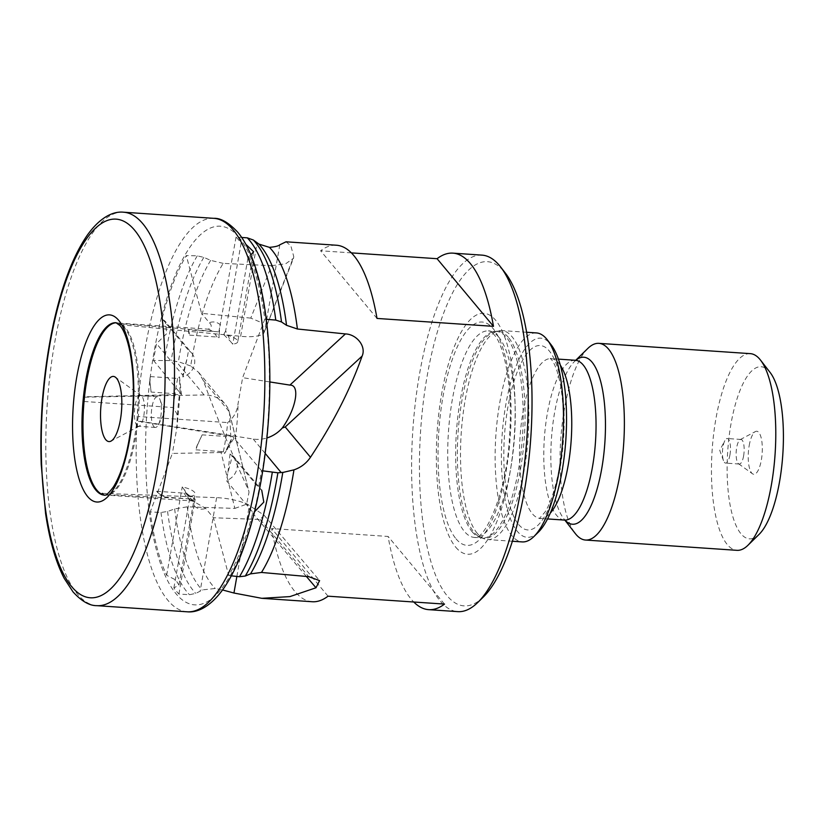 <?xml version="1.0" encoding="UTF-8"?>
<svg xmlns="http://www.w3.org/2000/svg" width="824" height="824" viewBox="0 0 824 824"><rect width="100%" height="100%" fill="white"/><g stroke="black" fill="none" stroke-linecap="round" stroke-linejoin="round"><path stroke-width="0.62" stroke-dasharray="4.12 3.09" d="M218.885 331.845L219.678 327.396L219.071 337.716L218.885 331.845L188.603 329.919L188.717 333.38A15.399 4.635 10 0 0 189.695 335.152L188.603 329.919M195.195 499.179L194.412 503.629L190.983 498.808L185.04 492.639L195.195 499.179L103.124 494.41M103.525 494.894L192.857 500.961L205.65 508.387L213.437 517.74L228.701 575.554A187.172 59.884 93.9 0 0 252.906 512.374L226.466 480.66L227.918 472.409A93.792 30.004 -86.1 0 0 232.172 455.878L258.499 487.447A187.172 59.884 93.9 0 0 261.476 470.628L262.743 470.834M104.638 495.131A86.396 27.645 -86.1 0 0 105.318 495.203A86.396 27.645 -86.1 0 0 137.855 421.188L226.178 435.463A86.396 27.645 -86.1 0 0 227.651 422.588C233.697 417.83 237.168 411.526 238.054 403.698L242.637 377.66L264.782 319.176A187.172 59.884 93.9 0 0 248.354 255.821L232.77 344.164L230.308 341.198A93.792 30.004 -86.1 0 0 225.611 331.083L241.113 243.152A187.172 59.884 93.9 0 0 236.076 237.065L241.638 237.456M116.359 322.781A86.396 27.645 -86.1 0 1 117.039 322.802A86.396 27.645 -86.1 0 1 118.831 323.111L120.119 324.656L120.294 323.647A86.396 27.645 -86.1 0 1 125.485 327.849A86.396 27.645 -86.1 0 1 138.308 416.522L227.651 422.588M189.695 335.152L217.042 337.016L219.071 337.716M538.36 532.191A99.807 31.93 93.9 0 1 517.441 531.48A99.807 31.93 93.9 0 1 505.905 404.079A99.807 31.93 93.9 0 1 550.504 343.989A99.807 31.93 93.9 0 1 551.101 344.741M536.414 332.927A104.73 33.506 -86.1 0 0 497.459 418.376A104.73 33.506 -86.1 0 0 511.972 535.785A104.73 33.506 -86.1 0 0 522.21 541.914M587.873 348.398A98.571 31.539 -86.1 0 0 560.742 439.553A98.571 31.539 -86.1 0 0 575.296 533.54M750.304 353.64A98.571 31.539 -86.1 0 0 713.646 434.063A98.571 31.539 -86.1 0 0 727.293 544.571A98.571 31.539 -86.1 0 0 736.934 550.329M759.059 534.405A86.252 27.594 93.9 0 1 740.982 533.787A86.252 27.594 93.9 0 1 731.022 423.691A86.252 27.594 93.9 0 1 769.554 371.768A86.252 27.594 93.9 0 1 770.069 372.407M749.201 445.506A21.558 6.901 93.9 0 1 755.361 431.58A21.558 6.901 93.9 0 1 761.335 460.049A21.558 6.901 93.9 0 1 752.497 473.79A21.558 6.901 93.9 0 1 749.201 445.506M743.609 455.899A12.319 3.945 -86.1 0 0 740.972 439.45A12.319 3.945 -86.1 0 0 740.189 439.635A12.319 3.945 -86.1 0 0 736.677 447.597A12.319 3.945 -86.1 0 0 738.551 463.757A12.319 3.945 -86.1 0 0 739.303 464.046A12.319 3.945 -86.1 0 0 743.609 455.899M729.93 454.972A12.319 3.945 -86.1 0 0 727.304 438.523A12.319 3.945 -86.1 0 0 724.842 440.686A12.319 3.945 -86.1 0 0 722.998 446.659A12.319 3.945 -86.1 0 0 723.482 460.637A12.319 3.945 -86.1 0 0 725.625 463.109A12.319 3.945 -86.1 0 0 729.93 454.972M477.333 533.437A104.73 33.506 93.9 0 1 462.305 420.693A104.73 33.506 93.9 0 1 498.726 330.795A104.73 33.506 93.9 0 1 501.785 330.568A104.73 33.506 93.9 0 1 512.023 336.697A104.73 33.506 93.9 0 1 526.536 454.106A104.73 33.506 93.9 0 1 487.581 539.555A104.73 33.506 93.9 0 1 484.584 538.927A104.73 33.506 93.9 0 1 477.333 533.437M483.317 597.039A172.504 55.187 93.9 0 1 447.164 595.793A172.504 55.187 93.9 0 1 427.234 375.6A172.504 55.187 93.9 0 1 504.309 271.755A172.504 55.187 93.9 0 1 505.339 273.043M482.03 255.131A178.664 57.155 -86.1 0 0 415.574 400.897A178.664 57.155 -86.1 0 0 440.325 601.19A178.664 57.155 -86.1 0 0 457.794 611.635M153.8 426.533A15.399 4.923 -86.1 0 0 155.303 427.44A15.399 4.923 -86.1 0 0 158.373 424.731A15.399 4.923 -86.1 0 0 160.072 399.805A15.399 4.923 -86.1 0 0 158.898 397.601A15.399 4.923 -86.1 0 0 157.394 396.704A15.399 4.923 -86.1 0 0 151.667 409.271A15.399 4.923 -86.1 0 0 153.8 426.533M136.866 425.38A15.399 4.923 -86.1 0 0 138.37 426.286A15.399 4.923 -86.1 0 0 139.349 426.06A15.399 4.923 -86.1 0 0 144.262 412.227A15.399 4.923 -86.1 0 0 141.965 396.447A15.399 4.923 -86.1 0 0 141.398 395.911A15.399 4.923 -86.1 0 0 140.461 395.551A15.399 4.923 -86.1 0 0 134.734 408.117A15.399 4.923 -86.1 0 0 136.866 425.38M455.734 547.188A120.757 38.635 -86.1 0 0 509.685 474.5A120.757 38.635 -86.1 0 0 495.729 320.361A120.757 38.635 -86.1 0 0 441.788 393.058A120.757 38.635 -86.1 0 0 455.734 547.188M312.203 601.736A178.664 57.155 93.9 0 1 294.734 591.292A178.664 57.155 93.9 0 1 271.632 528.534L388.104 536.455A178.664 57.155 -86.1 0 0 411.207 599.213A178.664 57.155 -86.1 0 0 413.751 602.004M84.8 397.168L204.064 394.943A30.807 27.676 -39.8 0 1 206.618 395.005A30.807 27.676 -39.8 0 1 225.179 404.213A30.807 27.676 -39.8 0 1 228.608 409.61L229.546 413.112L231.091 441.139L227.074 449.739L221.079 452.52L234.861 508.398L187.264 506.832L174.637 508.913L167.581 511.457L160.979 512.476L150.226 511.91A187.172 59.884 93.9 0 0 166.654 575.276L175.811 579.993L178.942 585.061L173.885 587.934A187.172 59.884 93.9 0 0 176.501 591.344A187.172 59.884 93.9 0 0 178.921 594.022L189.469 594.722L195.741 593.383L202.91 589.85L215.249 588.48L222.562 589.953M234.861 508.398L246.603 504.206L249.033 492.144L228.608 409.61M120.119 324.656L240.639 336.305A30.807 9.26 10 0 0 263.608 333.514L264.123 332.391L262.269 322.926L250.795 318.116L271.59 265.668L223.201 263.371A178.664 57.155 -86.1 0 0 190.705 365.969L198.605 372.345L203.291 380.534C216.846 417.428 231.637 453.324 247.643 488.22M271.59 265.668L285.681 263.783L293.529 258.221L293.756 256.552L263.608 333.514M286.031 241.803L290.821 245.758L293.756 256.552M351.364 252.875L320.608 250.784A178.664 57.155 93.9 0 1 336.439 245.233M138.308 416.522L137.546 420.827L253.205 439.027A30.807 27.676 140.2 0 0 255.728 439.305A30.807 27.676 140.2 0 0 266.945 437.956M102.228 493.339L216.63 497.665A30.807 9.26 -170 0 1 219.132 497.789A30.807 9.26 -170 0 1 247.293 504.092L264.061 515.185L260.178 519.501L213.437 517.74M190.705 365.969L179.055 361.952L171.207 360.593L153.522 360.459A187.172 59.884 93.9 0 1 156.508 343.639L166.757 333.545L165.171 321.278L191.796 353.197A15.399 13.843 140.2 0 0 188.542 350.437L187.089 358.677A93.792 30.004 -86.1 0 0 182.825 375.208L156.508 343.639M221.079 452.52L172.36 453.427L150.226 511.91M227.918 472.409L230.05 454.014A15.399 13.843 -39.8 0 1 234.315 457.31L261.733 490.198L258.499 487.447M231.338 575.832L228.701 575.554M266.296 319.3L264.782 319.176M269.829 381.945L242.637 377.66M223.201 263.371L210.656 260.363L203.827 257.366L197.266 255.852L186.296 255.543A187.172 59.884 93.9 0 0 162.091 318.713L165.171 321.278M250.795 318.116L201.561 313.357L186.296 255.543M253.617 251.742L237.755 341.723A15.399 4.635 -170 0 0 223.716 334.544L230.308 341.198M237.755 341.723A15.399 4.635 -170 0 1 232.77 344.164M223.716 334.544L225.611 331.083M236.076 237.065L219.678 327.396M213.313 331.31L120.294 323.647M118.831 323.111L208.163 329.178C211.789 327.705 212.19 325.542 209.358 322.699L201.561 313.357M234.315 457.31A15.399 13.843 -39.8 0 1 226.466 480.66M189.087 496.398L182.228 486.933A15.399 4.635 10 0 1 195.03 493.864A15.399 4.635 10 0 1 189.087 496.398L189.396 500.003L173.885 587.934M191.796 353.197A15.399 13.843 140.2 0 1 182.763 376.928L187.089 358.677M230.05 454.014L232.172 455.878M166.654 575.276L182.228 486.933M182.825 375.208L183.072 376.249L184.833 368.719M162.091 318.713L188.542 350.437M261.476 470.628L233.975 438.111L224.612 453.447L232.636 436.514L226.178 435.463M232.636 436.514L233.975 438.111M178.921 594.022L194.412 503.629M153.522 360.459L180.116 392.924L179.508 376.898L181.445 394.521L84.501 396.808M181.445 394.521L179.828 392.018A93.792 30.004 -86.1 0 0 176.954 427.388L172.36 453.427M84.038 401.473L173.38 407.55L176.995 414.153L177.5 422.176L176.954 427.388M197.513 444.95L202.168 434.845L197.42 444.836A15.399 13.843 140.2 0 0 196.009 449.832L197.42 444.836M227.29 435.669L226.044 436.463L202.168 434.845M196.009 449.832L223.356 451.696L224.612 453.447M158.62 493.432L164.666 496.975L158.672 493.113A15.399 4.635 -170 0 1 156.642 491.269L158.672 493.113M189.901 498.983L164.666 496.975M156.642 491.269L183.989 493.123L185.04 492.639M149.865 381.543L151.111 392.059L149.968 381.656A15.399 13.843 -39.8 0 1 150.328 376.589L149.968 381.656M175.924 394.624L174.987 393.676L151.111 392.059M150.328 376.589L177.675 378.453L179.508 376.898M236.869 576.429L248.827 508.614L247.293 504.092M444.507 604.095L388.104 536.455M328.034 596.185L271.632 528.534M377.011 318.435L320.608 250.784M238.929 237.291A189.788 60.719 -86.1 0 0 154.139 351.539A189.788 60.719 -86.1 0 0 176.068 593.795A189.788 60.719 -86.1 0 0 260.858 479.547A189.788 60.719 -86.1 0 0 238.929 237.291M213.88 218.339A197.183 63.087 -86.1 0 0 140.543 379.215A197.183 63.087 -86.1 0 0 167.859 600.263A197.183 63.087 -86.1 0 0 187.141 611.799M123.528 212.201A197.183 63.087 -86.1 0 0 50.192 373.076A197.183 63.087 -86.1 0 0 77.508 594.125A197.183 63.087 -86.1 0 0 96.789 605.661M105.318 495.203L104.298 495.131A86.396 27.645 -86.1 0 0 136.434 424.638A86.396 27.645 -86.1 0 0 124.465 327.777A86.396 27.645 -86.1 0 0 116.019 322.73L117.039 322.802M217.042 337.016A86.396 27.645 -86.1 0 0 214.817 333.926A86.396 27.645 -86.1 0 0 212.479 331.547M188.851 498.85A86.396 27.645 -86.1 0 0 192.857 500.961M560.33 365.238A80.093 25.626 -86.1 0 0 558.878 363.302A80.093 25.626 -86.1 0 0 551.05 358.615A80.093 25.626 -86.1 0 0 521.262 423.969A80.093 25.626 -86.1 0 0 532.356 513.754A80.093 25.626 -86.1 0 0 540.184 518.43A80.093 25.626 -86.1 0 0 550.278 513.136M518.667 524.528A92.412 29.561 -86.1 0 0 559.959 468.897A92.412 29.561 -86.1 0 0 549.278 350.942A92.412 29.561 -86.1 0 0 507.986 406.572A92.412 29.561 -86.1 0 0 518.667 524.528M575.348 360.273A80.093 25.626 -86.1 0 0 545.55 425.617A80.093 25.626 -86.1 0 0 556.653 515.402A80.093 25.626 -86.1 0 0 564.481 520.088M575.873 360.253A83.698 26.78 -86.1 0 0 574.472 361.52A83.698 26.78 -86.1 0 0 551.431 438.924A83.698 26.78 -86.1 0 0 563.781 518.729A83.698 26.78 -86.1 0 0 564.286 519.347A83.698 26.78 -86.1 0 0 565.006 520.171M508.408 337.377A103.752 33.197 -86.1 0 0 495.234 331.536A103.752 33.197 -86.1 0 0 459.143 420.59A103.752 33.197 -86.1 0 0 474.037 532.283A103.752 33.197 -86.1 0 0 481.226 537.722A103.752 33.197 -86.1 0 0 522.189 458.288A103.752 33.197 -86.1 0 0 508.408 337.377M472.276 531.923A103.505 33.114 -86.1 0 0 482.401 537.969A103.505 33.114 -86.1 0 0 520.892 453.53A103.505 33.114 -86.1 0 0 506.554 337.49A103.505 33.114 -86.1 0 0 496.439 331.444A103.505 33.114 -86.1 0 0 457.938 415.883A103.505 33.114 -86.1 0 0 472.276 531.923M498.623 336.954A103.505 33.114 -86.1 0 0 488.498 330.898A103.505 33.114 -86.1 0 0 450.007 415.348A103.505 33.114 -86.1 0 0 464.345 531.377A103.505 33.114 -86.1 0 0 474.459 537.433A103.505 33.114 -86.1 0 0 512.961 452.984A103.505 33.114 -86.1 0 0 498.623 336.954M456.022 538.824A111.92 35.803 -86.1 0 0 506.029 471.441A111.92 35.803 -86.1 0 0 493.102 328.57A111.92 35.803 -86.1 0 0 443.096 395.953A111.92 35.803 -86.1 0 0 456.022 538.824M187.264 506.832A178.664 57.155 -86.1 0 0 212.747 585.72A178.664 57.155 -86.1 0 0 215.249 588.48M253.205 439.027L265.215 453.416M216.63 497.665L200.139 591.179M204.064 394.943L176.068 361.365M160.979 512.476A187.439 59.967 -86.1 0 0 187.336 592.343A187.439 59.967 -86.1 0 0 189.469 594.722M260.178 519.501L308.681 576.656M197.266 255.852A187.439 59.967 -86.1 0 0 164.481 360.15M240.639 336.305L257.119 242.792M203.291 380.534L228.557 410.836M174.637 508.913A182.032 58.236 -86.1 0 0 202.261 590.139M210.656 260.363A182.032 58.236 -86.1 0 0 178.375 361.798M203.827 257.366A185.761 59.431 -86.1 0 0 171.207 360.593M167.581 511.457A185.761 59.431 -86.1 0 0 195.741 593.383M279.83 244.78L264.947 329.188M306.394 576.46L248.827 508.614M220.585 324.955A93.792 30.004 -86.1 0 0 209.358 322.699M184.7 489.889A93.792 30.004 -86.1 0 0 189.396 500.003M194.423 506.142A93.792 30.004 -86.1 0 0 205.65 508.387M235.17 439.068A93.792 30.004 -86.1 0 0 238.054 403.698M212.17 331.299A86.396 27.645 -86.1 0 0 208.163 329.178M223.356 451.696A86.396 27.645 -86.1 0 0 226.044 436.463M183.989 493.123A86.396 27.645 -86.1 0 0 188.552 498.592M174.843 394.675A86.396 27.645 -86.1 0 0 173.38 407.55M177.675 378.453A86.396 27.645 -86.1 0 0 174.987 393.676M558.414 359.12L550.216 358.419L551.462 359.625C553.059 361.242 557.57 368.452 560.784 386.621C564.924 413.164 564.213 441.613 558.641 471.967C554.665 490.847 550.092 504.247 544.921 512.168L539.339 518.523L547.548 518.935M564.883 520.14L563.781 518.729L565.316 520.284M576.192 360.181L574.472 361.52L575.749 360.273M740.189 439.635L755.361 431.58M740.972 439.45L727.304 438.523M723.482 460.637L719.743 450.357L724.842 440.686M526.587 332.257L501.785 330.568M158.373 424.731L164.748 412.639L160.072 399.805M155.303 427.44L138.37 426.286M139.349 426.06L111.034 441.087M484.584 538.927L481.226 537.722L474.459 537.433C485.006 540.647 507.409 490.568 509.479 436.432C513.136 391.369 505.03 346.234 494.173 334.75C491.083 331.67 489.199 330.393 488.498 330.898L495.234 331.536L498.726 330.795M178.952 585.061L195.03 493.864M198.605 372.345L225.179 404.213M141.398 395.911L115.381 377.186M157.394 396.704L140.461 395.551M264.123 332.391L293.529 258.221M264.061 515.185L319.599 580.632M229.546 413.112L249.033 492.144M512.384 541.244L487.581 539.555M739.303 464.046L725.625 463.109M738.551 463.757L752.497 473.79M194.217 501.198L190.983 498.808M177.5 422.176L180.126 392.842"/><path stroke-width="1.24" d="M103.124 494.41L102.052 494.349A86.396 27.645 -86.1 0 1 96.871 490.146A86.396 27.645 -86.1 0 1 84.038 401.473L84.501 396.808A86.396 27.645 -86.1 0 1 116.359 322.781M102.052 494.349L102.228 493.339L103.525 494.894A86.396 27.645 -86.1 0 0 104.638 495.131M512.384 541.244L522.21 541.914A104.73 33.506 -86.1 0 0 533.911 536.537A104.73 33.506 -86.1 0 0 562.74 439.686A104.73 33.506 -86.1 0 0 547.291 339.828A104.73 33.506 -86.1 0 0 546.662 339.045A104.73 33.506 -86.1 0 0 536.414 332.927L526.587 332.257M564.883 520.14L575.296 533.54A98.571 31.539 -86.1 0 0 575.883 534.271A98.571 31.539 -86.1 0 0 585.524 540.039A98.571 31.539 -86.1 0 0 622.192 459.617A98.571 31.539 -86.1 0 0 608.534 349.108A98.571 31.539 -86.1 0 0 598.894 343.351A98.571 31.539 -86.1 0 0 587.873 348.398L575.749 360.273M585.524 540.039L736.934 550.329A98.571 31.539 -86.1 0 0 747.955 545.272A98.571 31.539 -86.1 0 0 775.085 454.127A98.571 31.539 -86.1 0 0 760.542 360.139A98.571 31.539 -86.1 0 0 759.944 359.398A98.571 31.539 -86.1 0 0 750.304 353.64L598.894 343.351M413.751 602.004A178.664 57.155 -86.1 0 0 428.676 609.657L457.794 611.635A178.664 57.155 -86.1 0 0 477.766 602.478A178.664 57.155 -86.1 0 0 526.938 437.256A178.664 57.155 -86.1 0 0 500.57 266.904A178.664 57.155 -86.1 0 0 499.498 265.575A178.664 57.155 -86.1 0 0 482.03 255.131L452.912 253.143A178.664 57.155 -86.1 0 0 437.081 258.705L351.364 252.875M105.771 439.666A32.651 10.444 -86.1 0 0 111.034 441.087A32.651 10.444 -86.1 0 0 121.437 411.773A32.651 10.444 -86.1 0 0 116.586 378.329A32.651 10.444 -86.1 0 0 115.381 377.186A32.651 10.444 -86.1 0 0 101.671 399.949A32.651 10.444 -86.1 0 0 105.771 439.666M266.945 437.956A30.807 27.676 140.2 0 0 282.292 427.996C296.156 408.786 300.42 384.674 289.894 385.096L345.411 333.926L297.402 329.003L286.546 325.315L281.509 321.957L275.783 320.093L266.296 319.3M452.912 253.143A178.664 57.155 -86.1 0 1 470.38 263.598A178.664 57.155 -86.1 0 1 493.483 326.345L377.011 318.435A178.664 57.155 93.9 0 0 353.908 255.677A178.664 57.155 93.9 0 0 336.439 245.233L286.031 241.803L279.83 244.78C278.471 246.026 275 246.881 269.427 247.355L258.911 244.089L253.349 240.021L247.293 237.848L241.638 237.456M345.411 333.926C356.524 334.245 366.505 346.348 362.107 356.102C350.468 389.124 333.267 422.846 310.483 457.269C306.322 463.346 300.822 467.538 293.962 469.855L283.281 472.358L277.884 472.811L262.743 470.834M254.554 511.756L263.804 502.115L261.723 490.198M222.562 589.953L233.944 593.023L261.805 598.317L289.924 596.597L315.994 587.769L319.599 580.632L308.681 576.656L261.476 572.453L250.517 573.865L245.264 576.038L239.496 576.718L231.338 575.832M250.815 254.915L253.617 251.742L246.108 244.563M289.894 385.096L269.829 381.945M310.483 457.269L285.217 426.966L282.292 427.996M428.676 609.657A178.664 57.155 -86.1 0 0 444.507 604.095L328.034 596.185A178.664 57.155 93.9 0 1 312.203 601.736L261.805 598.317M500.57 266.904L505.339 273.043A172.504 55.187 93.9 0 1 530.8 437.523A172.504 55.187 93.9 0 1 483.317 597.039L477.766 602.478M493.483 326.345L437.081 258.705M760.542 360.139L770.069 372.407A86.252 27.594 93.9 0 1 782.8 454.642A86.252 27.594 93.9 0 1 759.059 534.405L747.955 545.272M547.291 339.828L551.101 344.741A99.807 31.93 93.9 0 1 565.831 439.903A99.807 31.93 93.9 0 1 538.36 532.191L533.911 536.537M233.171 229.875A197.183 63.087 -86.1 0 0 213.88 218.339C220.708 217.979 228.629 222.552 237.621 232.08C262.31 260.94 274.021 338.324 268.5 419.169C264.731 471.946 255.615 517.07 241.144 554.542C235.685 568.344 229.7 579.849 223.211 589.057C209.893 607.504 196.926 612.84 187.141 611.799A197.183 63.087 -86.1 0 0 260.487 450.924A197.183 63.087 -86.1 0 0 233.171 229.875M142.82 223.737A197.183 63.087 -86.1 0 0 123.528 212.201C113.65 211.16 100.693 216.588 87.457 234.953C73.542 255.059 62.315 284.136 53.787 322.174C43.826 368.019 39.624 415.389 41.2 464.303L45.567 513.455C49.584 540.451 55.795 562.092 64.21 578.386L73.048 591.92C81.555 601.19 89.476 605.774 96.789 605.661A197.183 63.087 -86.1 0 0 170.125 444.785A197.183 63.087 -86.1 0 0 142.82 223.737M134.6 230.205A189.788 60.719 -86.1 0 0 49.811 344.453A189.788 60.719 -86.1 0 0 71.74 586.709A189.788 60.719 -86.1 0 0 156.529 472.461A189.788 60.719 -86.1 0 0 134.6 230.205M118.707 320.361A93.792 30.004 -86.1 0 0 76.797 376.826A93.792 30.004 -86.1 0 0 87.643 496.542A93.792 30.004 -86.1 0 0 129.543 440.088A93.792 30.004 -86.1 0 0 118.707 320.361M116.019 322.73A86.396 27.645 -86.1 0 0 83.883 393.223A86.396 27.645 -86.1 0 0 95.852 490.074A86.396 27.645 -86.1 0 0 104.298 495.131C105.791 495.863 108.871 493.082 113.527 486.788C123.343 470.566 129.718 445.526 132.633 411.65C134.096 390.339 133.354 371.212 130.398 354.258C126.906 335.584 122.251 328.003 120.016 325.573L116.019 322.73M550.278 513.136A80.093 25.626 -86.1 0 0 571.187 440.263A80.093 25.626 -86.1 0 0 560.33 365.238M565.316 520.284L564.481 520.088A80.093 25.626 -86.1 0 0 594.269 454.745A80.093 25.626 -86.1 0 0 583.176 364.95A80.093 25.626 -86.1 0 0 575.348 360.273L558.414 359.12M565.006 520.171A83.698 26.78 -86.1 0 0 601.891 467.764A83.698 26.78 -86.1 0 0 592.013 362.127A83.698 26.78 -86.1 0 0 575.873 360.253M281.509 321.957A185.761 59.431 -86.1 0 0 255.306 242.235A185.761 59.431 -86.1 0 0 253.349 240.021M275.783 320.093A187.439 59.967 -86.1 0 0 249.425 240.227A187.439 59.967 -86.1 0 0 247.293 237.848M286.546 325.315A182.032 58.236 -86.1 0 0 260.734 246.149A182.032 58.236 -86.1 0 0 258.911 244.089M297.402 329.003A178.664 57.155 -86.1 0 0 271.92 250.105A178.664 57.155 -86.1 0 0 269.427 247.355M265.215 453.416L281.2 472.605M239.496 576.718A187.439 59.967 -86.1 0 0 272.281 472.42M233.944 593.023L236.869 576.429M261.476 572.453A178.664 57.155 -86.1 0 0 293.962 469.855M250.517 573.865A182.032 58.236 -86.1 0 0 282.797 472.43M245.264 576.038A185.761 59.431 -86.1 0 0 277.884 472.811M362.107 356.102L285.217 426.966M315.994 587.769L306.394 576.46M213.88 218.339L123.528 212.201M576.192 360.181L575.348 360.273M564.481 520.088L547.548 518.935M187.141 611.799L96.789 605.661"/></g></svg>
